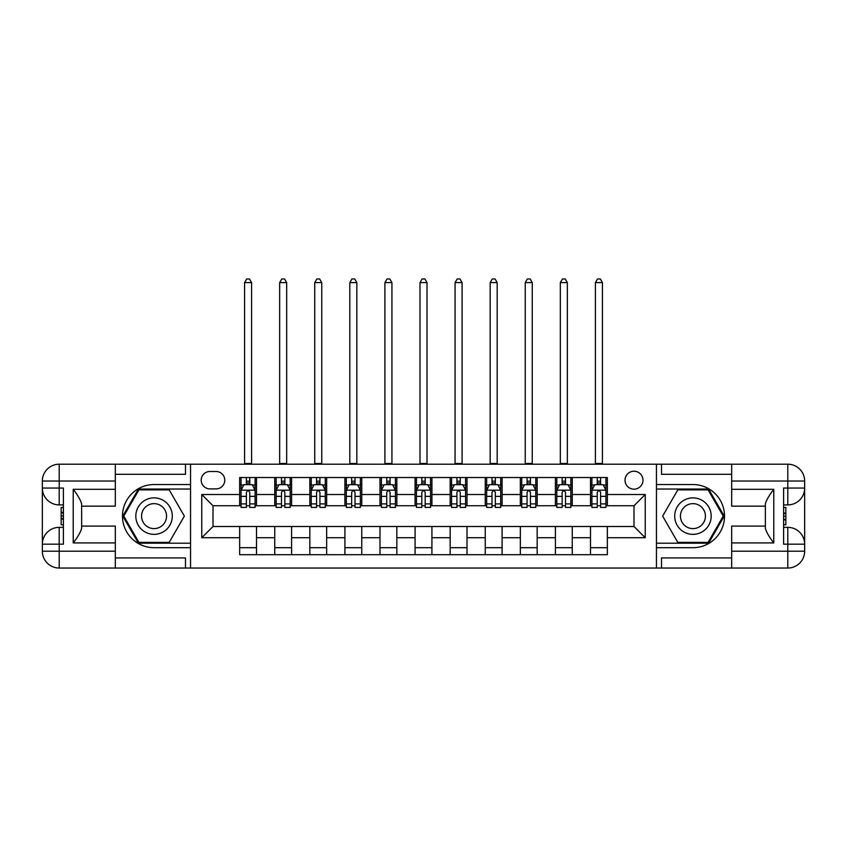 <?xml version="1.0" encoding="UTF-8"?>
<svg xmlns="http://www.w3.org/2000/svg" width="847" height="847" viewBox="0 0 847 847"><rect width="100%" height="100%" fill="white"/><g stroke="black" fill="none" stroke-linecap="round" stroke-linejoin="round"><path stroke-width="1.27" d="M634.001 471.218A8.978 8.978 0 0 0 625.022 480.196A8.978 8.978 0 0 0 634.001 489.174A8.978 8.978 0 0 0 642.979 480.196A8.978 8.978 0 0 0 634.001 471.218M115.319 557.94L185.493 557.94L185.493 568.041L731.681 568.041L731.681 551.206L787.805 551.206L787.805 544.187L783.602 544.187L783.602 488.052L787.805 488.052L787.805 481.032L731.681 481.032L731.681 489.312L773.777 489.312L773.777 542.927C769.288 537.157 766.482 532.297 765.36 528.337L765.36 503.901C766.482 499.942 769.288 495.082 773.777 489.312M209.908 488.899L216.08 488.899A8.703 8.703 0 0 0 224.783 480.196A8.703 8.703 0 0 0 216.08 471.493L209.908 471.493A8.703 8.703 0 0 0 201.205 480.196A8.703 8.703 0 0 0 209.908 488.899M656.457 484.548L656.457 547.691L692.941 547.691A31.572 31.572 0 0 0 724.524 516.119A31.572 31.572 0 0 0 692.941 484.548L656.457 484.548L656.457 464.198L115.319 464.198L115.319 481.032L59.195 481.032L59.195 488.052L63.398 488.052L63.398 544.187L59.195 544.187L59.195 551.206L115.319 551.206L115.319 542.927L73.223 542.927L73.223 489.312C77.712 495.082 80.518 499.942 81.64 503.901L81.64 528.337C80.518 532.297 77.712 537.157 73.223 542.927M190.543 547.691L190.543 484.548L154.059 484.548A31.572 31.572 0 0 0 122.476 516.119A31.572 31.572 0 0 0 154.059 547.691L190.543 547.691L190.543 568.041M239.659 537.729L201.766 537.729L201.766 494.51L239.659 494.51L239.659 505.733L212.999 505.733L212.999 526.506L239.659 526.506L239.659 554.711L607.341 554.711L607.341 526.506L634.001 526.506L634.001 505.733L607.341 505.733L607.341 494.51L645.234 494.51L645.234 537.729L607.341 537.729M607.341 494.51L607.341 477.528L239.659 477.528L239.659 494.51M590.497 477.528L590.497 505.733L591.905 505.733M597.23 505.733L600.608 505.733M605.933 505.733L607.341 505.733M590.497 505.733L570.857 505.733M555.41 477.528L555.41 505.733L556.818 505.733M562.154 505.733L565.521 505.733M555.41 505.733L535.77 505.733M520.333 477.528L520.333 505.733L521.731 505.733M527.067 505.733L530.434 505.733M520.333 505.733L500.683 505.733M485.246 477.528L485.246 505.733L486.654 505.733M491.98 505.733L495.347 505.733M485.246 505.733L465.596 505.733M450.159 477.528L450.159 505.733L451.567 505.733M456.904 505.733L460.27 505.733M450.159 505.733L430.52 505.733M415.083 477.528L415.083 505.733L416.48 505.733M421.817 505.733L425.183 505.733M415.083 505.733L395.433 505.733M379.996 477.528L379.996 505.733L381.404 505.733M386.73 505.733L390.096 505.733M379.996 505.733L360.346 505.733M344.909 477.528L344.909 505.733L346.317 505.733M351.653 505.733L355.02 505.733M344.909 505.733L325.269 505.733M309.833 477.528L309.833 505.733L311.23 505.733M316.566 505.733L319.933 505.733M309.833 505.733L290.182 505.733M274.746 477.528L274.746 505.733L276.143 505.733M281.479 505.733L284.846 505.733M274.746 505.733L255.095 505.733M239.659 505.733L241.067 505.733M246.392 505.733L249.77 505.733M239.659 526.506L256.503 526.506L256.503 554.711M607.341 526.506L256.503 526.506M256.503 477.528L256.503 505.733M239.659 484.548L241.067 484.548M246.392 484.548L249.77 484.548M255.095 484.548L256.503 484.548M239.659 547.691L256.503 547.691M274.746 526.506L274.746 554.711M291.59 477.528L291.59 505.733M274.746 484.548L276.143 484.548M281.479 484.548L284.846 484.548M290.182 484.548L291.59 484.548M291.59 526.506L291.59 554.711M274.746 547.691L291.59 547.691M309.833 526.506L309.833 554.711M326.667 526.506L326.667 554.711M309.833 547.691L326.667 547.691M326.667 477.528L326.667 505.733M309.833 484.548L311.23 484.548M316.566 484.548L319.933 484.548M325.269 484.548L326.667 484.548M344.909 526.506L344.909 554.711M361.754 526.506L361.754 554.711M344.909 547.691L361.754 547.691M361.754 477.528L361.754 505.733M344.909 484.548L346.317 484.548M351.653 484.548L355.02 484.548M360.346 484.548L361.754 484.548M379.996 526.506L379.996 554.711M396.841 526.506L396.841 554.711M379.996 547.691L396.841 547.691M396.841 477.528L396.841 505.733M379.996 484.548L381.404 484.548M386.73 484.548L390.096 484.548M395.433 484.548L396.841 484.548M415.083 526.506L415.083 554.711M431.917 526.506L431.917 554.711M415.083 547.691L431.917 547.691M431.917 477.528L431.917 505.733M415.083 484.548L416.48 484.548M421.817 484.548L425.183 484.548M430.52 484.548L431.917 484.548M450.159 526.506L450.159 554.711M467.004 526.506L467.004 554.711M450.159 547.691L467.004 547.691M467.004 477.528L467.004 505.733M450.159 484.548L451.567 484.548M456.904 484.548L460.27 484.548M465.596 484.548L467.004 484.548M485.246 526.506L485.246 554.711M502.091 526.506L502.091 554.711M485.246 547.691L502.091 547.691M502.091 477.528L502.091 505.733M485.246 484.548L486.654 484.548M491.98 484.548L495.347 484.548M500.683 484.548L502.091 484.548M520.333 526.506L520.333 554.711M537.167 526.506L537.167 554.711M520.333 547.691L537.167 547.691M537.167 477.528L537.167 505.733M520.333 484.548L521.731 484.548M527.067 484.548L530.434 484.548M535.77 484.548L537.167 484.548M555.41 526.506L555.41 554.711M572.254 526.506L572.254 554.711M555.41 547.691L572.254 547.691M572.254 477.528L572.254 505.733M555.41 484.548L556.818 484.548M562.154 484.548L565.521 484.548M570.857 484.548L572.254 484.548M590.497 526.506L590.497 554.711M590.497 547.691L607.341 547.691M590.497 484.548L591.905 484.548M597.23 484.548L600.608 484.548M605.933 484.548L607.341 484.548M212.999 505.733L201.766 494.51M212.999 526.506L201.766 537.729M645.234 494.51L634.001 505.733M645.234 537.729L634.001 526.506M249.77 481.181L246.392 481.181M255.095 503.901L249.77 503.901L249.77 507.417L255.095 507.417L255.095 490.297L252.29 484.685L243.872 484.685L241.067 490.297L241.067 507.417L246.392 507.417L246.392 503.901L241.067 503.901M241.067 490.297L241.067 477.528M255.095 490.297L255.095 477.528M246.392 484.685L246.392 477.528M249.77 477.528L249.77 484.685M249.77 503.901L249.77 492.403C248.647 490.244 247.525 490.244 246.392 492.403L246.392 503.901M244.571 464.198L244.571 282.602L251.591 282.602L249.484 278.959L246.678 278.959L244.571 282.602M251.591 464.198L251.591 282.602M284.846 481.181L281.479 481.181M290.182 503.901L284.846 503.901L284.846 507.417L290.182 507.417L290.182 490.297L287.377 484.685L278.959 484.685L276.143 490.297L276.143 507.417L281.479 507.417L281.479 503.901L276.143 503.901M276.143 490.297L276.143 477.528M290.182 490.297L290.182 477.528M281.479 484.685L281.479 477.528M284.846 477.528L284.846 484.685M284.846 503.901L284.846 492.403C283.724 490.244 282.602 490.244 281.479 492.403L281.479 503.901M279.658 464.198L279.658 282.602L286.678 282.602L284.571 278.959L281.765 278.959L279.658 282.602M286.678 464.198L286.678 282.602M319.933 481.181L316.566 481.181M325.269 503.901L319.933 503.901L319.933 507.417L325.269 507.417L325.269 490.297L322.463 484.685L314.036 484.685L311.23 490.297L311.23 507.417L316.566 507.417L316.566 503.901L311.23 503.901M311.23 490.297L311.23 477.528M325.269 490.297L325.269 477.528M316.566 484.685L316.566 477.528M319.933 477.528L319.933 484.685M319.933 503.901L319.933 492.403C318.811 490.244 317.689 490.244 316.566 492.403L316.566 503.901M314.745 464.198L314.745 282.602L321.754 282.602L319.647 278.959L316.842 278.959L314.745 282.602M321.754 464.198L321.754 282.602M355.02 481.181L351.653 481.181M360.346 503.901L355.02 503.901L355.02 507.417L360.346 507.417L360.346 490.297L357.54 484.685L349.123 484.685L346.317 490.297L346.317 507.417L351.653 507.417L351.653 503.901L346.317 503.901M346.317 490.297L346.317 477.528M360.346 490.297L360.346 477.528M351.653 484.685L351.653 477.528M355.02 477.528L355.02 484.685M355.02 503.901L355.02 492.403C353.898 490.244 352.776 490.244 351.653 492.403L351.653 503.901M349.822 464.198L349.822 282.602L356.841 282.602L354.734 278.959L351.928 278.959L349.822 282.602M356.841 464.198L356.841 282.602M390.096 481.181L386.73 481.181M395.433 503.901L390.096 503.901L390.096 507.417L395.433 507.417L395.433 490.297L392.627 484.685L384.21 484.685L381.404 490.297L381.404 507.417L386.73 507.417L386.73 503.901L381.404 503.901M381.404 490.297L381.404 477.528M395.433 490.297L395.433 477.528M386.73 484.685L386.73 477.528M390.096 477.528L390.096 484.685M390.096 503.901L390.096 492.403C388.974 490.244 387.852 490.244 386.73 492.403L386.73 503.901M384.909 464.198L384.909 282.602L391.928 282.602L389.821 278.959L387.015 278.959L384.909 282.602M391.928 464.198L391.928 282.602M144.932 500.323A18.242 18.242 0 0 0 138.262 525.246A18.242 18.242 0 0 0 163.175 531.916A18.242 18.242 0 0 0 169.855 507.004A18.242 18.242 0 0 0 144.932 500.323M147.812 505.31A12.493 12.493 0 0 0 143.238 522.366A12.493 12.493 0 0 0 160.305 526.94A12.493 12.493 0 0 0 164.869 509.873A12.493 12.493 0 0 0 147.812 505.31M184.36 516.119L169.209 542.366L138.908 542.366L123.757 516.119L138.908 489.884L169.209 489.884L184.36 516.119M683.825 531.916A18.242 18.242 0 0 0 708.738 525.246A18.242 18.242 0 0 0 702.068 500.323A18.242 18.242 0 0 0 677.145 507.004A18.242 18.242 0 0 0 683.825 531.916M686.695 526.94A12.493 12.493 0 0 0 703.762 522.366A12.493 12.493 0 0 0 699.188 505.31A12.493 12.493 0 0 0 682.131 509.873A12.493 12.493 0 0 0 686.695 526.94M677.791 489.884L708.092 489.884L723.243 516.119L708.092 542.366L677.791 542.366L662.64 516.119L677.791 489.884M190.543 484.548L190.543 464.198M73.223 489.312L115.319 489.312L115.319 481.032M115.319 489.312L115.319 506.157L81.64 506.157M115.319 551.206L115.319 568.041L59.195 568.041A16.845 16.845 0 0 1 42.35 551.206L42.35 481.032A16.845 16.845 0 0 1 59.195 464.198L115.319 464.198M81.64 526.082L115.319 526.082L115.319 542.927M185.493 568.041L115.319 568.041M42.35 544.187A16.845 16.845 0 0 1 59.195 527.353A16.845 16.845 0 0 0 42.35 544.187L59.195 544.187L59.195 527.353L63.398 527.353M63.398 504.897L59.195 504.897L59.195 488.052L42.35 488.052A16.845 16.845 0 0 0 59.195 504.897A16.845 16.845 0 0 1 42.35 488.052M185.493 464.198L185.493 474.299L115.319 474.299M190.543 489.037L138.421 489.037L122.783 516.119L138.421 543.202L190.543 543.202M63.398 507.48L61.153 507.48L61.153 518.597L63.398 518.597M61.153 515.982L63.398 515.982M61.153 512.89L63.398 512.89M61.153 512.382L63.398 512.382M61.153 518.597L61.153 524.759L63.398 524.759M61.153 519.147L63.398 519.147M656.457 547.691L656.457 568.041M656.457 464.198L787.805 464.198L787.805 481.032L804.65 481.032L804.65 551.206A16.845 16.845 0 0 1 787.805 568.041L731.681 568.041M773.777 542.927L731.681 542.927L731.681 551.206M731.681 542.927L731.681 526.082L765.36 526.082M765.36 506.157L731.681 506.157L731.681 489.312M731.681 481.032L731.681 464.198M804.65 488.052A16.845 16.845 0 0 1 787.805 504.897A16.845 16.845 0 0 0 804.65 488.052L787.805 488.052L787.805 504.897L783.602 504.897M783.602 527.353L787.805 527.353L787.805 544.187L804.65 544.187A16.845 16.845 0 0 0 787.805 527.353A16.845 16.845 0 0 1 804.65 544.187M661.507 464.198L661.507 474.299L731.681 474.299M661.507 568.041L661.507 557.94L731.681 557.94M804.65 481.032A16.845 16.845 0 0 0 787.805 464.198A16.845 16.845 0 0 1 804.65 481.032M656.457 543.202L708.579 543.202L724.217 516.119L708.579 489.037L656.457 489.037M783.602 524.759L785.847 524.759L785.847 513.642L783.602 513.642M785.847 516.257L783.602 516.257M785.847 519.349L783.602 519.349M785.847 519.867L783.602 519.867M785.847 513.642L785.847 507.48L783.602 507.48M785.847 513.091L783.602 513.091M425.183 481.181L421.817 481.181M430.52 503.901L425.183 503.901L425.183 507.417L430.52 507.417L430.52 490.297L427.714 484.685L419.286 484.685L416.48 490.297L416.48 507.417L421.817 507.417L421.817 503.901L416.48 503.901M416.48 490.297L416.48 477.528M430.52 490.297L430.52 477.528M421.817 484.685L421.817 477.528M425.183 477.528L425.183 484.685M425.183 503.901L425.183 492.403C424.061 490.244 422.939 490.244 421.817 492.403L421.817 503.901M419.996 464.198L419.996 282.602L427.004 282.602L424.908 278.959L422.092 278.959L419.996 282.602M427.004 464.198L427.004 282.602M460.27 481.181L456.904 481.181M465.596 503.901L460.27 503.901L460.27 507.417L465.596 507.417L465.596 490.297L462.79 484.685L454.373 484.685L451.567 490.297L451.567 507.417L456.904 507.417L456.904 503.901L451.567 503.901M451.567 490.297L451.567 477.528M465.596 490.297L465.596 477.528M456.904 484.685L456.904 477.528M460.27 477.528L460.27 484.685M460.27 503.901L460.27 492.403C459.148 490.244 458.026 490.244 456.904 492.403L456.904 503.901M455.072 464.198L455.072 282.602L462.091 282.602L459.985 278.959L457.179 278.959L455.072 282.602M462.091 464.198L462.091 282.602M495.347 481.181L491.98 481.181M500.683 503.901L495.347 503.901L495.347 507.417L500.683 507.417L500.683 490.297L497.877 484.685L489.46 484.685L486.654 490.297L486.654 507.417L491.98 507.417L491.98 503.901L486.654 503.901M486.654 490.297L486.654 477.528M500.683 490.297L500.683 477.528M491.98 484.685L491.98 477.528M495.347 477.528L495.347 484.685M495.347 503.901L495.347 492.403C494.235 490.244 493.113 490.244 491.98 492.403L491.98 503.901M490.159 464.198L490.159 282.602L497.178 282.602L495.072 278.959L492.266 278.959L490.159 282.602M497.178 464.198L497.178 282.602M530.434 481.181L527.067 481.181M535.77 503.901L530.434 503.901L530.434 507.417L535.77 507.417L535.77 490.297L532.964 484.685L524.537 484.685L521.731 490.297L521.731 507.417L527.067 507.417L527.067 503.901L521.731 503.901M521.731 490.297L521.731 477.528M535.77 490.297L535.77 477.528M527.067 484.685L527.067 477.528M530.434 477.528L530.434 484.685M530.434 503.901L530.434 492.403C529.311 490.244 528.189 490.244 527.067 492.403L527.067 503.901M525.246 464.198L525.246 282.602L532.255 282.602L530.158 278.959L527.353 278.959L525.246 282.602M532.255 464.198L532.255 282.602M565.521 481.181L562.154 481.181M570.857 503.901L565.521 503.901L565.521 507.417L570.857 507.417L570.857 490.297L568.041 484.685L559.623 484.685L556.818 490.297L556.818 507.417L562.154 507.417L562.154 503.901L556.818 503.901M556.818 490.297L556.818 477.528M570.857 490.297L570.857 477.528M562.154 484.685L562.154 477.528M565.521 477.528L565.521 484.685M565.521 503.901L565.521 492.403C564.398 490.244 563.276 490.244 562.154 492.403L562.154 503.901M560.322 464.198L560.322 282.602L567.342 282.602L565.235 278.959L562.429 278.959L560.322 282.602M567.342 464.198L567.342 282.602M600.608 481.181L597.23 481.181M605.933 503.901L600.608 503.901L600.608 507.417L605.933 507.417L605.933 490.297L603.128 484.685L594.71 484.685L591.905 490.297L591.905 507.417L597.23 507.417L597.23 503.901L591.905 503.901M591.905 490.297L591.905 477.528M605.933 490.297L605.933 477.528M597.23 484.685L597.23 477.528M600.608 477.528L600.608 484.685M600.608 503.901L600.608 492.403C599.485 490.244 598.363 490.244 597.23 492.403L597.23 503.901M595.409 464.198L595.409 282.602L602.429 282.602L600.322 278.959L597.516 278.959L595.409 282.602M602.429 464.198L602.429 282.602M274.746 537.729L256.503 537.729M274.746 494.51L256.503 494.51M309.833 494.51L291.59 494.51M309.833 537.729L291.59 537.729M344.909 494.51L326.667 494.51M344.909 537.729L326.667 537.729M379.996 494.51L361.754 494.51M379.996 537.729L361.754 537.729M415.083 494.51L396.841 494.51M415.083 537.729L396.841 537.729M450.159 494.51L431.917 494.51M450.159 537.729L431.917 537.729M485.246 494.51L467.004 494.51M485.246 537.729L467.004 537.729M520.333 494.51L502.091 494.51M520.333 537.729L502.091 537.729M555.41 494.51L537.167 494.51M555.41 537.729L537.167 537.729M590.497 494.51L572.254 494.51M590.497 537.729L572.254 537.729M255.032 490.159L241.13 490.159M241.067 485.024L243.703 485.024M252.459 485.024L255.095 485.024M246.392 496.374L241.067 496.374M255.095 496.374L249.77 496.374M249.77 482.959L246.392 482.959M244.571 463.5L251.591 463.5M290.108 490.159L276.217 490.159M276.143 485.024L278.79 485.024M287.546 485.024L290.182 485.024M281.479 496.374L276.143 496.374M290.182 496.374L284.846 496.374M284.846 482.959L281.479 482.959M279.658 463.5L286.678 463.5M325.195 490.159L311.304 490.159M311.23 485.024L313.866 485.024M322.622 485.024L325.269 485.024M316.566 496.374L311.23 496.374M325.269 496.374L319.933 496.374M319.933 482.959L316.566 482.959M314.745 463.5L321.754 463.5M360.282 490.159L346.381 490.159M346.317 485.024L348.953 485.024M357.709 485.024L360.346 485.024M351.653 496.374L346.317 496.374M360.346 496.374L355.02 496.374M355.02 482.959L351.653 482.959M349.822 463.5L356.841 463.5M395.358 490.159L381.468 490.159M381.404 485.024L384.04 485.024M392.796 485.024L395.433 485.024M386.73 496.374L381.404 496.374M395.433 496.374L390.096 496.374M390.096 482.959L386.73 482.959M384.909 463.5L391.928 463.5M59.195 464.198A16.845 16.845 0 0 0 42.35 481.032L59.195 481.032L59.195 464.198M59.195 568.041L59.195 551.206L42.35 551.206A16.845 16.845 0 0 0 59.195 568.041M787.805 568.041A16.845 16.845 0 0 0 804.65 551.206L787.805 551.206L787.805 568.041M430.445 490.159L416.555 490.159M416.48 485.024L419.117 485.024M427.883 485.024L430.52 485.024M421.817 496.374L416.48 496.374M430.52 496.374L425.183 496.374M425.183 482.959L421.817 482.959M419.996 463.5L427.004 463.5M465.532 490.159L451.642 490.159M451.567 485.024L454.204 485.024M462.96 485.024L465.596 485.024M456.904 496.374L451.567 496.374M465.596 496.374L460.27 496.374M460.27 482.959L456.904 482.959M455.072 463.5L462.091 463.5M500.619 490.159L486.718 490.159M486.654 485.024L489.291 485.024M498.047 485.024L500.683 485.024M491.98 496.374L486.654 496.374M500.683 496.374L495.347 496.374M495.347 482.959L491.98 482.959M490.159 463.5L497.178 463.5M535.696 490.159L521.805 490.159M521.731 485.024L524.378 485.024M533.134 485.024L535.77 485.024M527.067 496.374L521.731 496.374M535.77 496.374L530.434 496.374M530.434 482.959L527.067 482.959M525.246 463.5L532.255 463.5M570.783 490.159L556.892 490.159M556.818 485.024L559.454 485.024M568.21 485.024L570.857 485.024M562.154 496.374L556.818 496.374M570.857 496.374L565.521 496.374M565.521 482.959L562.154 482.959M560.322 463.5L567.342 463.5M605.87 490.159L591.968 490.159M591.905 485.024L594.541 485.024M603.297 485.024L605.933 485.024M597.23 496.374L591.905 496.374M605.933 496.374L600.608 496.374M600.608 482.959L597.23 482.959M595.409 463.5L602.429 463.5"/></g></svg>
